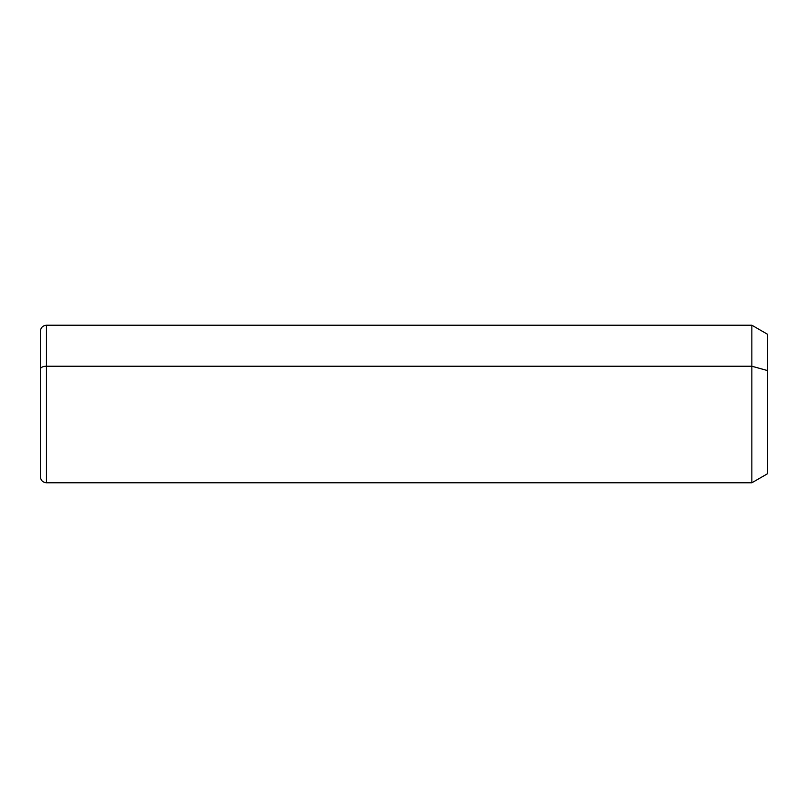 <?xml version="1.0" encoding="UTF-8"?>
<svg xmlns="http://www.w3.org/2000/svg" width="808" height="808" viewBox="0 0 808 808"><rect width="100%" height="100%" fill="white"/><g stroke="black" fill="none" stroke-linecap="round" stroke-linejoin="round"><path stroke-width="1.21" d="M40.4 369.135A6.06 2.909 0 0 1 46.46 366.226L46.46 482.78C42.784 482.416 40.764 480.396 40.4 476.72L40.4 331.28C40.764 327.604 42.784 325.584 46.46 325.22L751.854 325.22L767.6 334.31L767.6 370.589L751.854 366.226L767.6 370.589L767.6 473.69L751.854 482.78L751.854 325.22L751.854 482.78L46.46 482.78L46.46 366.226L751.854 366.226L46.46 366.226L46.46 325.22L46.46 366.226A6.06 2.909 180 0 0 40.4 369.135L40.4 438.865M767.6 437.411L767.6 370.589"/></g></svg>
